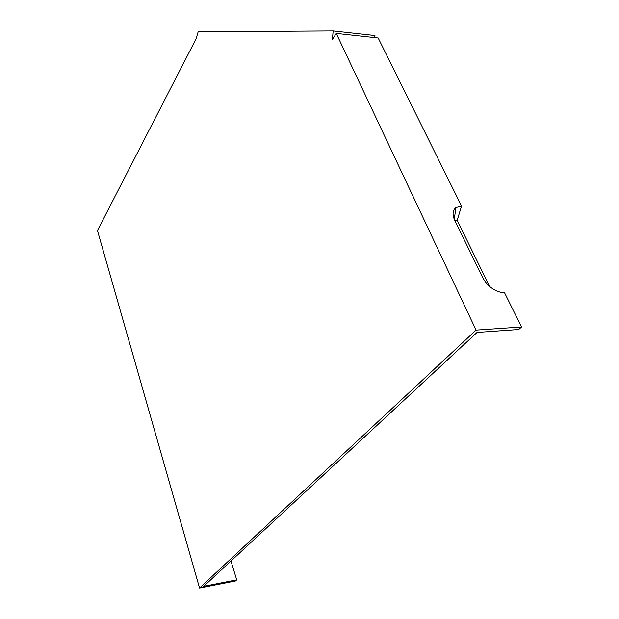 <?xml version="1.0" encoding="UTF-8"?>
<svg xmlns="http://www.w3.org/2000/svg" width="619" height="619" viewBox="0 0 619 619"><rect width="100%" height="100%" fill="white"/><g stroke="black" fill="none" stroke-linecap="round" stroke-linejoin="round"><path stroke-width="0.93" d="M454.292 219.374L455.886 207.636C452.566 210.445 452.203 214.731 454.803 220.503L482.658 277.56C487.586 286.272 494.326 291.325 502.883 292.725L504.555 292.756L521.546 327.01L518.714 329.525L477.04 332.434L203.713 586.332L236.713 579.864L230.972 561.007M236.713 579.864L235.429 581.009L199.558 588.05L97.454 230.539L196.177 38.657L198.157 31.809L333.154 30.95L332.418 39.423L336.279 33.426L476.065 330.12L521.546 327.01M455.886 207.636L461.526 206.011L378.17 37.976L336.279 33.426M374.75 37.604L374.944 35.546L333.154 30.95M489.583 286.442L457.217 220.341L461.526 206.011M454.934 220.766L457.217 220.341M476.065 330.12L199.558 588.05"/></g></svg>
